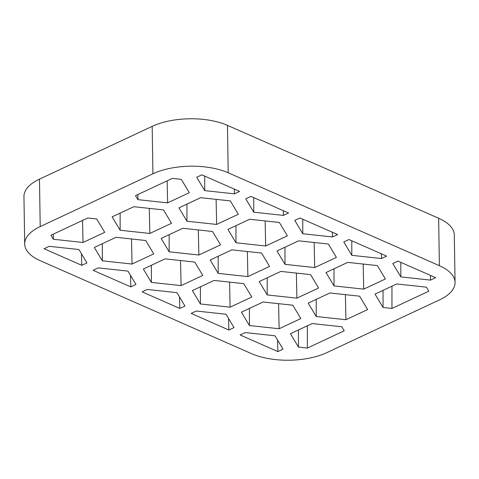 <?xml version="1.0" encoding="UTF-8"?>
<svg xmlns="http://www.w3.org/2000/svg" width="479" height="479" viewBox="0 0 479 479"><rect width="100%" height="100%" fill="white"/><g stroke="black" fill="none" stroke-linecap="round" stroke-linejoin="round"><path stroke-width="0.72" d="M455.05 282.436L454.308 235.009A53.235 24.172 179.1 0 0 438.644 218.25L227.459 125.354A53.235 24.172 179.1 0 0 152.178 126.36L39.47 179.134A53.235 24.172 179.1 0 0 23.95 196.564L24.692 243.991A53.235 24.172 179.1 0 0 40.356 260.75L251.541 353.646A53.235 24.172 179.1 0 0 326.822 352.64L439.53 299.866A53.235 24.172 179.1 0 0 455.05 282.436A53.235 24.172 179.1 0 0 439.387 265.683L228.202 172.781A53.235 24.172 179.1 0 0 152.921 173.787L40.212 226.567A53.235 24.172 179.1 0 0 24.692 243.991M50.918 235.249L87.795 217.987L96.704 218.951L104.715 232.321L83.023 242.482L53.325 239.261L50.918 235.249M135.509 195.642L172.386 178.374L181.296 179.338L189.307 192.708L167.614 202.868L137.916 199.653L135.509 195.642M391.96 286.179L391.954 308.446L428.825 291.178L426.424 287.166L396.72 283.951L375.033 294.106L383.044 307.482L391.954 308.446M231.86 249.84L210.173 260.001L218.184 273.371L247.882 276.587L269.575 266.432L261.564 253.056L231.86 249.84M307.362 325.792L307.356 348.059L344.233 330.791L341.832 326.78L312.128 323.565L290.436 333.719L298.447 347.095L307.356 348.059M218.184 256.247L218.184 273.371M247.35 251.517L247.882 276.587M182.834 228.273L161.148 238.434L169.159 251.804L198.857 255.02L220.55 244.865L212.538 231.489L182.834 228.273M169.159 234.68L169.159 251.804M198.324 229.95L198.857 255.02M133.809 206.712L112.122 216.867L120.133 230.237L149.831 233.459L171.524 223.298L163.513 209.928L133.809 206.712M120.133 213.113L120.133 230.237M149.298 208.389L149.831 233.459M280.886 271.407L259.199 281.562L267.21 294.938L296.908 298.154L318.601 287.999L310.59 274.623L280.886 271.407M267.21 277.808L267.21 294.938M296.369 273.084L296.908 298.154M329.911 292.974L308.225 303.129L316.236 316.505L345.934 319.721L367.627 309.56L359.615 296.19L329.911 292.974M316.236 299.375L316.236 316.505M345.395 294.651L345.934 319.721M165.051 258.864L143.365 269.024L151.37 282.394L181.074 285.61L202.767 275.455L194.755 262.079L165.051 258.864M151.376 265.27L151.37 282.394M180.535 260.54L181.074 285.61M116.026 237.297L94.339 247.457L102.344 260.827L132.048 264.043L153.741 253.888L145.73 240.518L116.026 237.297M102.35 243.703L102.344 260.827M131.509 238.973L132.048 264.043M53.325 234.123L53.325 239.261M82.55 220.436L83.023 242.482M214.077 280.431L192.39 290.585L200.396 303.961L230.1 307.177L251.792 297.022L243.781 283.646L214.077 280.431M200.402 286.837L200.396 303.961M229.561 282.107L230.1 307.177M263.103 301.998L241.41 312.152L249.421 325.528L279.125 328.744L300.818 318.583L292.807 305.213L263.103 301.998M249.427 308.398L249.421 325.528M278.586 303.674L279.125 328.744M298.453 329.965L298.447 347.095M383.044 290.352L383.044 307.482M347.694 262.384L326.007 272.539L334.019 285.915L363.717 289.13L385.409 278.97L377.398 265.6L347.694 262.384M334.019 268.785L334.019 285.915M363.184 264.061L363.717 289.13M298.668 240.817L276.982 250.972L284.993 264.348L314.691 267.563L336.384 257.409L328.372 244.033L298.668 240.817M284.993 247.224L284.993 264.348M314.158 242.494L314.691 267.563M249.643 219.25L227.956 229.411L235.967 242.781L265.665 245.996L287.358 235.842L279.347 222.466L249.643 219.25M235.967 225.657L235.967 242.781M265.132 220.927L265.665 245.996M200.623 197.683L178.93 207.844L186.942 221.214L216.64 224.429L238.332 214.275L230.321 200.905L200.623 197.683M186.948 204.09L186.942 221.214M216.107 199.36L216.64 224.429M137.916 194.51L137.916 199.653M167.147 180.828L167.614 202.868M283.035 349.173L275.024 335.803L245.32 332.582L240.171 334.995L277.886 351.586L283.035 349.173M277.545 340.006L277.886 351.586M234.009 327.606L225.998 314.236L196.294 311.021L191.145 313.428L228.86 330.019L234.009 327.606M228.519 318.445L228.86 330.019M184.984 306.039L176.973 292.669L147.269 289.454L142.119 291.867L179.835 308.452L184.984 306.039M179.493 296.878L179.835 308.452M135.958 284.478L127.947 271.102L98.243 267.887L93.094 270.3L130.809 286.885L135.958 284.478M130.468 275.311L130.809 286.885M86.933 262.911L78.921 249.535L49.223 246.32L44.068 248.733L81.783 265.324L86.933 262.911M81.442 253.744L81.783 265.324M392.81 263.516L400.821 276.892L430.525 280.107L435.674 277.694L397.965 261.109L392.81 263.516M400.827 262.366L400.821 276.892M430.423 275.383L430.525 280.107M343.79 241.955L351.796 255.325L381.5 258.54L386.649 256.127L348.94 239.542L343.79 241.955M351.802 240.799L351.796 255.325M381.398 253.822L381.5 258.54M294.765 220.388L302.77 233.758L332.474 236.973L337.623 234.566L299.914 217.975L294.765 220.388M302.776 219.232L302.77 233.758M332.372 232.255L332.474 236.973M245.739 198.821L253.744 212.191L283.448 215.412L288.598 212.999L250.888 196.408L245.739 198.821M253.75 197.671L253.744 212.191M283.346 210.688L283.448 215.412M196.713 177.254L204.725 190.63L234.423 193.845L239.572 191.432L201.863 174.841L196.713 177.254M204.725 176.104L204.725 190.63M234.321 189.121L234.423 193.845M39.47 179.134L40.212 226.567M152.178 126.36L152.921 173.787M438.644 218.25L439.387 265.683M227.459 125.354L228.202 172.781"/></g></svg>
